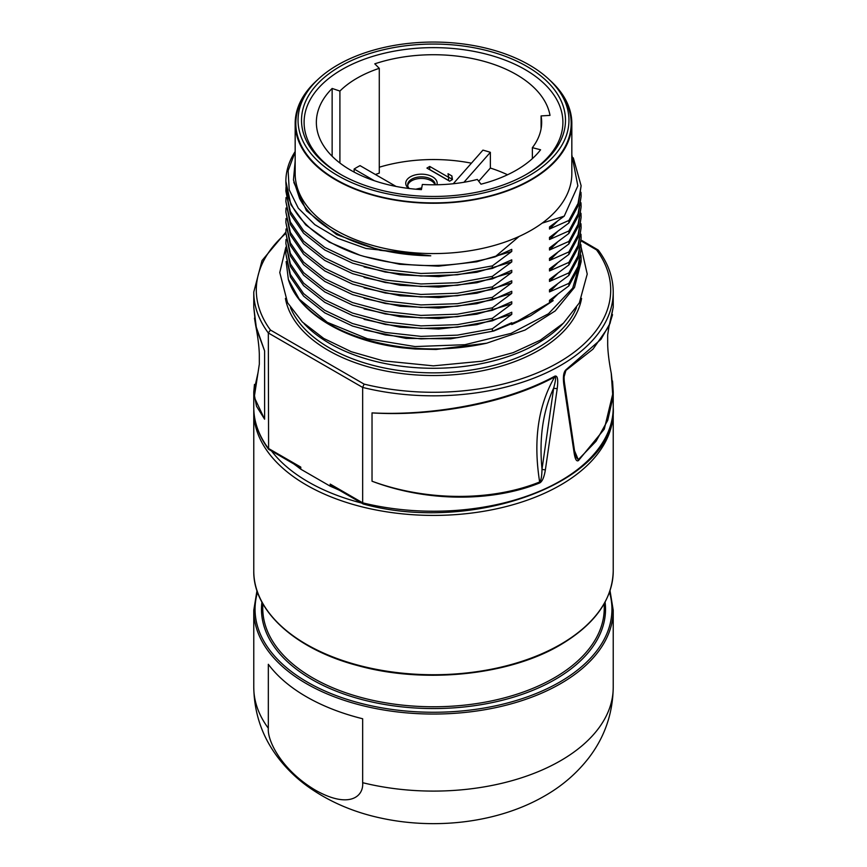 <?xml version="1.0" encoding="UTF-8"?>
<svg xmlns="http://www.w3.org/2000/svg" width="867" height="867" viewBox="0 0 867 867"><rect width="100%" height="100%" fill="white"/><g stroke="black" fill="none" stroke-linecap="round" stroke-linejoin="round"><path stroke-width="1.3" d="M286.143 261.574L288.353 279.467C298.367 313.117 345.424 341.089 402.418 347.819L415.336 349.011L436.101 349.466L486.669 343.202A147.628 85.237 180 0 1 299.213 299.104L327.271 322.318L367.435 338.78L415.109 346.562L464.896 344.708L511.097 333.372L548.453 313.778L572.729 288.082L581.128 259.168L580.977 255.18M581.128 259.157L581.128 261.682L574.507 287.421L555.248 310.895L525.066 330.045L486.669 343.202M573.293 157.837L581.128 185.787L578.04 203.485L568.882 220.467L549.494 229.029L549.494 226.937L564.233 216.132L542.146 223.144A138.33 79.862 180 0 1 531.308 230.189A138.33 79.862 180 0 1 519.105 236.442L495.024 256.87L511.758 249.36L511.758 251.452L492.369 265.887L492.369 268.412L511.758 259.84L511.758 261.942L492.369 276.367L492.369 278.892L511.758 270.32L511.758 272.422L492.369 286.858L492.369 289.372L511.758 280.81L511.758 282.902L492.369 297.338L492.369 299.852L511.758 291.29L511.758 293.382L492.369 307.818L492.369 310.332L511.758 301.77L511.758 303.862L492.369 318.297L492.369 320.823L511.758 312.25L511.758 314.353L492.369 328.777L457.397 335.139L420.961 336.374L385.284 332.419L352.555 323.554L324.767 310.332L303.602 293.599L290.369 274.395L285.872 253.923L290.369 276.92L303.602 296.124L324.767 312.857L352.555 326.068L385.284 334.933L420.961 338.889L457.397 337.664L492.369 331.302L511.758 322.73L511.758 324.54L553.179 300.632L549.494 302.41L557.243 294.758M288.353 279.467L299.213 299.104M364.097 329.872L406.016 338.39L450.732 338.813L493.691 331.042L530.496 315.805L553.179 300.632M549.494 302.41L549.494 300.307L568.882 285.872L578.04 268.9L581.128 248.677L578.04 266.386L568.882 283.357L549.494 291.919L549.494 289.827L568.882 275.392L578.04 258.42L581.128 238.197L578.04 255.895L568.882 272.877L549.494 281.439L549.494 279.347L568.882 264.912L578.04 247.94L581.128 227.718L578.04 245.415L568.882 262.387L549.494 270.959L549.494 268.857L568.882 254.432L578.04 237.46L581.128 217.238L578.04 234.935L568.882 251.907L549.494 260.479L549.494 258.377L568.882 243.952L578.04 226.97L581.128 206.758L578.04 224.455L568.882 241.427L549.494 249.999L549.494 247.897L568.882 233.461L578.04 216.49L581.128 196.267L578.04 213.976L568.882 230.947L549.494 239.509L549.494 237.417L568.882 222.982L578.04 206.01L581.128 185.787M492.369 328.777L492.369 331.302M568.882 220.467L568.882 222.982M568.882 230.947L568.882 233.461M568.882 241.427L568.882 243.952M568.882 251.907L568.882 254.432M568.882 262.387L568.882 264.912M568.882 272.877L568.882 275.392M568.882 283.357L568.882 285.872M511.758 324.54L530.496 315.805M285.872 253.923L286.034 249.945M364.097 319.381L400.12 327.227L438.724 329.037L476.904 324.648L511.758 314.353M492.369 318.297L457.397 324.659L420.961 325.884L385.284 321.939L352.555 313.074L324.767 299.852L303.602 283.119L290.369 263.915L285.872 243.443L290.369 266.44L303.602 285.644L324.767 302.377L352.555 315.588L385.284 324.453L420.961 328.409L457.397 327.184L492.369 320.823M285.872 243.443L286.034 239.455M364.097 308.901L400.12 316.748L438.724 318.557L476.904 314.157L511.758 303.862M492.369 307.818L457.397 314.179L420.961 315.404L385.284 311.448L352.555 302.583L324.767 289.372L303.602 272.639L290.369 253.435L285.872 232.952L290.369 255.96L303.602 275.164L324.767 291.886L352.555 305.108L385.284 313.973L420.961 317.929L457.397 316.693L492.369 310.332M285.872 232.952L286.034 228.975M364.097 298.421L400.12 306.257L438.724 308.078L476.904 303.678L511.758 293.382M492.369 297.338L457.397 303.699L420.961 304.924L385.284 300.968L352.555 292.103L324.767 278.892L303.602 262.159L290.369 242.955L285.872 222.472L290.369 245.48L303.602 264.673L324.767 281.407L352.555 294.628L385.284 303.493L420.961 307.449L457.397 306.214L492.369 299.852M285.872 222.472L286.034 218.495M364.097 287.942L400.12 295.777L438.724 297.587L476.904 293.198L511.758 282.902M492.369 286.858L457.397 293.209L420.961 294.444L385.284 290.488L352.555 281.623L324.767 268.402L303.602 251.679L290.369 232.475L285.872 211.992L290.369 234.99L303.602 254.194L324.767 270.927L352.555 284.148L385.284 293.013L420.961 296.958L457.397 295.734L492.369 289.372M285.872 211.992L286.034 208.015M364.097 277.462L400.12 285.297L438.724 287.107L476.904 282.718L511.758 272.422M492.369 276.367L457.397 282.729L420.961 283.964L385.284 280.008L352.555 271.143L324.767 257.922L303.602 241.189L290.369 221.995L285.872 201.512L290.369 224.51L303.602 243.714L324.767 260.447L352.555 273.658L385.284 282.523L420.961 286.478L457.397 285.254L492.369 278.892M285.872 201.512L286.034 197.535M364.097 266.971L400.12 274.817L438.724 276.627L476.904 272.238L511.758 261.942M492.369 265.887L457.397 272.249L420.961 273.473L385.284 269.529L352.555 260.664L324.767 247.442L303.602 230.709L290.369 211.505L285.872 191.033L290.369 214.03L303.602 233.234L324.767 249.967L352.555 263.178L385.284 272.043L420.961 275.999L457.397 274.774L492.369 268.412M285.872 191.033L286.034 187.044M363.62 256.339L399.72 264.283L438.442 266.158L476.774 261.78L511.758 251.452M360.043 255.256A147.628 85.237 180 0 1 285.872 181.311L290.922 204.753L305.748 224.911L329.33 242.153L360.043 255.256C404.445 268.402 449.431 268.943 495.024 256.87M285.872 181.311A147.628 85.237 180 0 1 295.17 151.53M519.105 236.442A138.33 79.862 180 0 1 373.113 245.567A138.33 79.862 180 0 1 295.17 173.714L295.17 123.407A138.33 79.862 180 0 1 317.105 80.252M295.17 161.056L293.469 179.935L299.603 198.489A139.934 80.783 0 0 0 430.78 255.798L365.928 248.471L337.827 238.371L314.84 224.683L298.313 208.188L289.22 189.851L288.126 170.712L295.17 151.898M293.826 182.363L306.474 210.779L336.58 234.545L380.006 250.303L430.78 255.798M549.895 80.252A138.33 79.862 0 0 1 571.83 123.407A138.33 79.862 0 0 1 531.308 179.87A138.33 79.862 180 0 1 380.57 197.188A138.33 79.862 180 0 1 295.17 123.407M542.146 223.144A138.33 79.862 0 0 0 571.83 173.714L571.83 123.407M530.853 179.61A137.68 79.493 0 0 0 559.182 90.948L557.156 88.336A135.458 78.203 0 0 0 337.718 64.96A135.458 78.203 180 0 0 309.844 88.336L307.818 90.948A137.68 79.493 180 0 0 355.427 188.876A137.68 79.493 180 0 0 530.853 179.61M309.844 88.336A135.458 78.203 180 0 0 356.684 184.671A135.458 78.203 180 0 0 529.282 175.557A135.458 78.203 0 0 0 557.156 88.336M526.822 174.137L526.822 174.137A131.968 76.188 0 0 0 526.822 66.38A131.968 76.188 0 0 0 340.178 66.38A131.968 76.188 0 0 0 340.178 174.137A131.968 76.188 0 0 0 526.822 174.137M525.901 174.657A129.4 74.714 0 0 0 524.546 69.262A129.4 74.714 0 0 0 341.999 69.523A129.4 74.714 0 0 0 341.099 174.657M422.348 184.465A108.158 62.446 0 0 0 477.349 179.436L480.99 184.183A117.143 67.637 0 0 0 540.585 149.774L532.371 147.672A108.158 62.446 0 0 0 541.658 122.355A108.158 62.446 0 0 0 541.084 115.918L550.014 115.387A117.143 67.637 0 0 0 374.782 63.833L379.28 68.32A108.158 62.446 0 0 0 339.907 91.057L332.137 88.456A117.143 67.637 0 0 0 316.357 122.355A117.143 67.637 0 0 0 421.427 189.624L422.348 184.465M396.089 186.448L360.033 165.63A108.158 62.446 0 0 0 354.126 169.032L374.446 180.77M421.72 187.955A42.364 24.46 0 0 0 415.857 189.212M463.932 182.276L490.364 152.321A117.143 67.637 0 0 0 482.93 150.132L453.268 183.75M332.137 88.456L332.137 156.255M339.907 91.057L339.907 163.029M354.126 172.1L354.126 169.032M379.28 68.32L379.28 173.14A108.158 62.446 0 0 0 375.4 174.505M471.42 163.18A117.143 67.637 0 0 0 379.28 167.223M507.542 174.766A117.143 67.637 0 0 0 490.364 168.046L490.364 152.321M436.957 184.769A15.725 9.082 0 0 0 418.989 174.289A15.725 9.082 0 0 0 408.541 188.432M426.922 168.079L449.615 181.181L452.455 179.545L451.902 175.958L448.044 173.725L448.586 177.323L429.75 166.442L426.922 168.079M435.256 184.79A13.796 7.966 0 0 0 419.292 176.955A13.796 7.966 0 0 0 407.653 184.823A13.796 7.966 0 0 0 409.224 188.518M434.974 184.79A13.796 7.966 0 0 0 419.292 178.526A13.796 7.966 0 0 0 407.718 185.614M429.75 166.442L429.642 169.661M448.586 177.323L448.586 180.466L429.75 169.585M451.902 175.958L451.902 179.101L448.564 177.171M452.01 179.805L451.902 179.101M541.084 115.918L541.084 128.793M532.371 147.672L532.371 158.628M478.725 181.236L490.364 168.046M504.724 176.055L501.549 177.41M564.233 216.132L577.845 185.863L571.83 154.857M549.494 229.029L557.243 221.388M580.977 192.29L581.128 196.267M549.494 239.509L557.243 231.868M549.494 249.999L557.243 242.348M580.977 202.77L581.128 206.758M549.494 260.479L557.243 252.839M580.977 213.249L581.128 217.238M549.494 270.959L557.243 263.319M580.977 223.74L581.128 227.718M580.977 234.22L581.128 238.197M549.494 291.919L557.243 284.278M580.977 244.7L581.128 248.677M549.494 281.439L557.243 273.799M581.128 240.907L596.55 249.913L598.403 250.26C608.222 263.546 613.153 277.483 613.229 292.071A179.729 103.769 180 0 1 362.655 387.43L362.655 502.827L364.129 503.673M285.872 232.15L262.018 260.566L253.771 292.071A179.729 103.769 180 0 0 268.326 332.971L362.655 387.43L364.107 384.114L270.45 330.034L268.326 332.971L268.597 449.279L295.073 464.679L300.741 467.075L300.827 469.22L330.154 486.159L330.24 484.111L336.97 488.869L363.23 503.998C474.91 534.657 618.019 480.524 613.229 407.468A179.729 103.769 0 0 1 362.655 502.827L330.24 484.111M539.762 482.919C542.33 481.488 544.216 477.056 545.408 469.611L557.253 388.362C558.326 379.345 557.514 375.281 554.826 376.159C506.989 402.331 433.879 416.073 372.03 412.898L372.03 481.218C427.637 502.34 492.586 501.96 539.762 482.919A2.568 1.279 -111.7 0 0 539.653 481.976C492.532 501.148 427.236 501.538 372.03 481.218M612.525 381.003L613.229 391.949L604.288 429.132L578.452 460.583C576.544 461.753 575.114 459.239 574.138 453.018L563.832 384.558C562.824 376.766 563.583 371.802 566.097 369.656L600.994 339.311L610.14 323.153L613.229 307.156L609.024 326.209L612.536 314.678M361.463 503.001A177.161 102.284 180 0 1 271.653 451.154M613.186 409.571A179.729 103.769 0 0 1 613.229 411.652A179.729 103.769 0 0 1 560.581 485.032A179.729 103.769 180 0 1 364.725 507.52A179.729 103.769 180 0 1 253.771 411.652A179.729 103.769 180 0 1 253.814 409.571M253.771 292.071L253.771 307.156L256.491 328.875L264.608 350.875L264.608 419.205L256.491 406.211L253.771 391.949L254.475 384.428M339.311 490.213L334.629 488.099A168.176 97.093 180 0 1 330.154 486.159M300.827 469.22A168.176 97.093 180 0 1 297.468 466.641L293.805 463.943M334.629 488.099L330.154 484.36M300.827 467.421L297.468 466.641M254.475 318.146L255.678 325.483L264.608 350.875M264.608 419.205L254.248 397.205L259.331 364.162L259.309 353.92C259.049 346.063 257.835 336.58 255.678 325.461M362.655 782.695L362.655 718.754A179.729 103.769 180 0 1 268.326 664.295L268.326 728.226A179.729 103.769 180 0 1 253.771 687.336C254.226 714.105 262.658 737.99 279.066 758.983C287.27 769.419 296.807 778.566 307.687 786.434C328.875 801.542 353.042 812.032 380.201 817.928C435.57 830.153 498.352 822.761 544.628 795.96C562.098 786.011 576.848 773.277 588.888 757.747C604.7 737.015 612.806 713.541 613.229 687.336A179.729 103.769 0 0 1 560.581 760.706A179.729 103.769 180 0 1 362.655 782.695C363.826 796.86 348.794 808.987 315.49 790.227C282.187 770.535 267.155 741.047 268.326 728.226M372.03 412.898C433.457 416.799 506.924 403.047 554.696 376.907C538.104 405.528 533.086 440.555 539.653 481.976C541.019 480.892 541.81 476.612 542.016 469.134A2.568 1.246 -171.5 0 0 545.408 469.611M554.826 376.159A2.568 1.409 61.8 0 1 554.696 376.907C556.159 376.451 555.823 380.136 553.699 387.972C542.905 411.305 539.014 438.366 542.016 469.134L553.699 387.972A2.568 1.225 -172.2 0 0 557.253 388.362M566.097 369.656A2.568 1.561 58.1 0 1 565.923 370.415L592.974 349.163L609.024 326.209M611.235 373.233L612.904 397.519L607.734 420.332L596.03 441.292L578.267 459.694L574.539 450.807M564.092 376.755L565.923 370.415L564.785 372.366M578.452 460.583A2.568 1.647 -129.5 0 0 578.267 459.694L575.894 456.876L574.669 451.74L564.515 383.149C563.886 378.641 563.983 375.043 564.796 372.344M574.138 453.018A2.568 1.734 -8.1 0 0 574.669 451.75M563.832 384.558A2.568 1.712 -8.8 0 0 564.515 383.149M562.921 323.64A146.989 84.868 0 0 1 537.442 343.419A146.989 84.868 180 0 1 304.079 323.64M576.512 307.622A146.989 84.868 180 0 1 537.442 348.003A146.989 84.868 180 0 1 393.445 369.645A146.989 84.868 180 0 1 290.488 307.622M581.584 298.432A148.886 85.952 180 0 1 538.775 350.355A148.886 85.952 180 0 1 383.702 370.577A148.886 85.952 180 0 1 285.416 298.432M364.107 384.114A177.204 102.306 0 0 0 558.803 362.319A177.204 102.306 0 0 0 596.55 249.913M285.872 233.386A177.204 102.306 0 0 0 270.45 330.034M268.597 449.279C258.789 435.993 253.847 422.056 253.771 407.468A179.729 103.769 0 0 0 268.326 448.358L300.741 467.075M613.229 570.985A179.729 103.769 180 0 1 560.581 644.354A179.729 103.769 180 0 1 364.725 666.842A179.729 103.769 180 0 1 253.771 570.985C253.023 610.888 295.441 649.318 357.8 665.607C424.071 684.074 508.929 675.426 560.32 644.94C594.838 624.435 612.47 599.791 613.229 570.985L613.229 411.652M262.755 603.605L262.755 608.19A170.745 98.578 180 0 0 368.161 699.268A170.745 98.578 180 0 0 554.23 677.896A170.745 98.578 0 0 0 604.245 608.19L604.245 603.605M605.079 602.088A172.024 99.315 0 0 1 555.14 679.468A172.024 99.315 180 0 1 361.983 699.571A172.024 99.315 180 0 1 261.921 602.088M609.479 592.194A178.439 103.021 0 0 1 559.681 682.091A178.439 103.021 180 0 1 351.764 700.818A178.439 103.021 180 0 1 257.521 592.194M610.021 590.633L613.229 610.292A179.729 103.769 180 0 1 560.581 683.662A179.729 103.769 180 0 1 364.725 706.15A179.729 103.769 180 0 1 253.771 610.292L253.771 687.336M581.107 247.128L587.23 274.07L579.34 302.897L563.452 323.142L540.347 340.167L513.145 352.652L482.019 361.192L433.37 365.852L383.16 360.824L351.308 351.72L323.759 338.455L302.377 322.015L287.562 302.724L279.77 272.52L285.882 247.149M613.229 292.071L613.229 307.156M609.035 326.176L607.669 334.933L607.691 345.153C607.951 353.021 609.165 362.514 611.322 373.634L613.229 391.949L613.229 407.468M257.976 372.897L253.771 391.949L253.771 407.468M581.128 240.072L598.057 249.945M253.771 307.156L255.678 325.483M253.771 411.652L253.771 570.985M256.979 590.633L253.771 610.292M613.229 610.292L613.229 687.336"/></g></svg>
